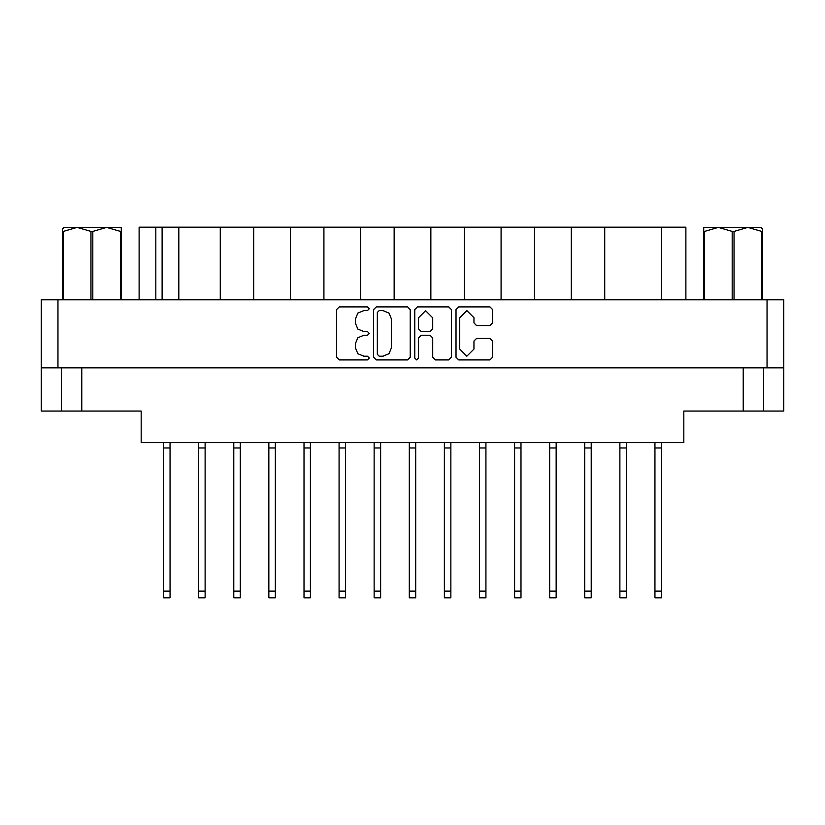 <?xml version="1.0" encoding="UTF-8"?>
<svg xmlns="http://www.w3.org/2000/svg" width="825" height="825" viewBox="0 0 825 825"><rect width="100%" height="100%" fill="white"/><g stroke="black" fill="none" stroke-linecap="round" stroke-linejoin="round"><path stroke-width="1.24" d="M57.987 367.816L41.25 367.816L41.25 299.774L783.75 299.774L783.75 367.816L57.987 367.816L57.987 299.774M763.496 367.816L763.496 411.015L683.853 411.015L683.853 442.602L141.147 442.602L141.147 411.015L61.504 411.015L61.504 367.816L61.504 411.015L41.25 411.015L41.25 367.816M220.265 299.774L220.265 227.143L253.739 227.143L253.739 299.774M290.462 299.774L290.462 227.143L323.936 227.143L323.936 299.774M360.659 299.774L360.659 227.143L394.144 227.143L394.144 299.774M464.341 299.774L464.341 227.143L394.144 227.143M534.538 299.774L534.538 227.143L464.341 227.143M604.735 299.774L604.735 227.143L534.538 227.143M139.126 299.774L139.126 227.143L220.265 227.143M661.578 299.774L661.578 227.143L685.874 227.143L685.874 299.774M661.444 442.602L661.444 597.857L654.957 597.857L654.957 442.602M485.935 442.602L485.935 597.857L479.459 597.857L479.459 442.602M556.143 442.602L556.143 597.857L549.656 597.857L549.656 442.602M170.043 442.602L170.043 597.857L163.556 597.857L163.556 442.602M240.24 442.602L240.24 597.857L233.764 597.857L233.764 442.602M310.437 442.602L310.437 597.857L303.961 597.857L303.961 442.602M380.645 442.602L380.645 597.857L374.158 597.857L374.158 442.602M205.136 442.602L205.136 597.857L198.66 597.857L198.66 442.602M275.344 442.602L275.344 597.857L268.857 597.857L268.857 442.602M345.541 442.602L345.541 597.857L339.065 597.857L339.065 442.602M415.738 442.602L415.738 597.857L409.262 597.857L409.262 442.602M626.34 442.602L626.34 597.857L619.864 597.857L619.864 442.602M450.842 442.602L450.842 597.857L444.355 597.857L444.355 442.602M521.039 442.602L521.039 597.857L514.563 597.857L514.563 442.602M591.236 442.602L591.236 597.857L584.76 597.857L584.76 442.602M90.987 299.774L90.987 231.464L92.771 231.464L92.771 299.774M63.999 227.411L62.442 228.896L63.999 227.411L121.306 227.411L121.306 299.774M62.442 228.896L62.442 299.774L62.442 231.464L63.339 231.464L63.339 299.774M120.409 299.774L120.409 231.464L121.306 231.464M703.694 299.774L703.694 227.411L761.001 227.411L762.558 228.896L762.558 299.774M761.661 299.774L761.661 231.464L762.558 231.464M732.229 299.774L732.229 231.464L734.013 231.464L734.013 299.774M703.694 231.464L704.591 231.464L704.591 299.774M712.872 227.411L718.41 227.411L704.591 231.464M761.661 231.464L747.842 227.411L751.039 227.411M473.921 317.687L466.826 310.602L459.742 317.687L459.742 349.088L466.826 356.183L473.921 349.088L473.921 341.076L476.572 338.425L489.957 338.425L492.608 341.076L492.608 357.246L489.957 359.896L458.679 359.896L456.029 357.246L456.029 309.54L458.679 306.89L489.957 306.89L492.608 309.54L492.608 322.926L489.957 325.576L476.572 325.576L473.921 322.926L473.921 317.687M363.804 310.602L357.802 313.077L355.317 319.079L355.317 323.049L357.802 329.051L363.804 331.537L367.445 331.537L369.301 333.393L367.445 335.249L363.804 335.249L357.802 337.724L355.317 343.726L355.317 347.696L357.802 353.698L363.804 356.183L367.445 356.183L369.301 358.04L367.445 359.896L339.292 359.896L336.641 357.246L336.641 309.54L339.292 306.89L367.445 306.89L369.301 308.746L367.445 310.602L363.804 310.602M383.017 356.183L389.008 353.698L391.493 347.696L391.493 319.079L389.008 313.077L383.017 310.602L379.17 310.602L377.314 312.448L377.314 354.327L379.17 356.183L383.017 356.183M432.713 317.821L425.618 310.726L418.533 317.821L418.533 328.886L421.183 331.537L430.062 331.537L432.713 328.886L432.713 317.821M416.677 359.896L418.533 358.04L418.533 337.899L421.183 335.249L430.062 335.249L432.713 337.899L432.713 357.246L435.363 359.896L448.738 359.896L451.388 357.246L451.388 309.54L448.738 306.89L417.471 306.89L414.82 309.54L414.82 358.04L416.677 359.896M410.18 357.246L410.18 309.54L407.529 306.89L376.262 306.89L373.612 309.54L373.612 357.246L376.262 359.896L407.529 359.896L410.18 357.246M783.75 367.816L783.75 411.015L763.496 411.015M178.819 299.774L178.819 227.143M290.462 227.143L253.739 227.143M360.659 227.143L323.936 227.143M430.856 299.774L430.856 227.143M501.064 299.774L501.064 227.143M571.261 299.774L571.261 227.143M661.578 227.143L604.735 227.143M661.444 448.006L654.957 448.006M485.935 448.006L479.459 448.006M556.143 448.006L549.656 448.006M170.043 448.006L163.556 448.006M240.24 448.006L233.764 448.006M310.437 448.006L303.961 448.006M380.645 448.006L374.158 448.006M205.136 448.006L198.66 448.006M275.344 448.006L268.857 448.006M345.541 448.006L339.065 448.006M415.738 448.006L409.262 448.006M626.34 448.006L619.864 448.006M450.842 448.006L444.355 448.006M521.039 448.006L514.563 448.006M591.236 448.006L584.76 448.006M90.987 231.464L77.158 227.411L63.339 231.464M120.409 231.464L106.59 227.411L92.771 231.464M762.558 228.896L761.001 227.411M747.842 227.411L734.013 231.464M732.229 231.464L718.41 227.411M767.013 367.816L767.013 299.774M81.747 367.816L81.747 411.015M743.253 411.015L743.253 367.816M155.863 227.143L155.863 299.774M162.071 299.774L162.071 227.143M661.444 591.102L654.957 591.102M485.935 591.102L479.459 591.102M556.143 591.102L549.656 591.102M170.043 591.102L163.556 591.102M240.24 591.102L233.764 591.102M310.437 591.102L303.961 591.102M380.645 591.102L374.158 591.102M205.136 591.102L198.66 591.102M275.344 591.102L268.857 591.102M345.541 591.102L339.065 591.102M415.738 591.102L409.262 591.102M626.34 591.102L619.864 591.102M450.842 591.102L444.355 591.102M521.039 591.102L514.563 591.102M591.236 591.102L584.76 591.102"/></g></svg>

